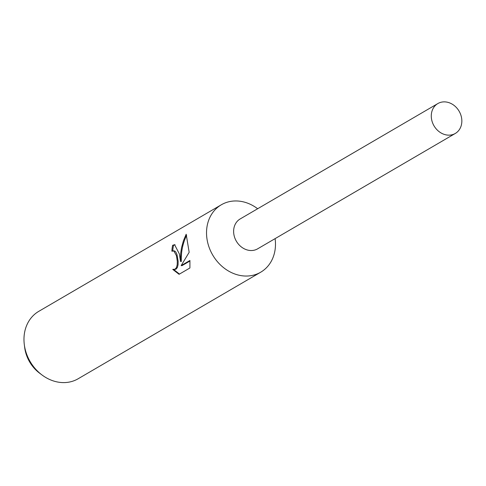<?xml version="1.0" encoding="UTF-8"?>
<svg xmlns="http://www.w3.org/2000/svg" width="486" height="486" viewBox="0 0 486 486"><rect width="100%" height="100%" fill="white"/><g stroke="black" fill="none" stroke-linecap="round" stroke-linejoin="round"><path stroke-width="0.73" d="M257.653 208.743A39.038 32.775 59.7 0 0 221.324 204.782A39.038 32.775 59.7 0 0 206.854 237.982A39.038 32.775 59.7 0 0 260.684 272.215A39.038 32.775 59.7 0 0 275.155 239.015A39.038 32.775 59.7 0 0 275.1 238.632M240.333 218.852A17.308 14.531 59.7 0 0 233.766 233.657A17.308 14.531 59.7 0 0 257.78 248.747M179.389 254.014L180.494 261.444L180.689 253.255L181.545 247.629L183.435 240.752L186.174 234.228L189.163 252.301L181.15 265.611L189.929 260.484L189.905 267.986L179.067 274.311L172.73 269.384L175.063 269.189L176.473 267.519L177.196 264.749L177.287 261.274L176.479 255.715L173.842 250.989L171.88 251.201A39.038 32.775 -120.3 0 1 172.627 245.309L174.589 244.689L179.389 254.014M221.324 204.782L38.771 311.344A39.038 32.775 59.7 0 0 24.3 344.538A39.038 32.775 59.7 0 0 24.306 344.592A39.038 32.775 59.7 0 0 42.063 375.016A39.038 32.775 59.7 0 0 78.131 378.77L260.684 272.215M24.677 347.472A33.03 27.732 59.7 0 0 24.683 347.514A33.03 27.732 59.7 0 0 39.7 373.254L42.063 375.016M173.125 250.825L174.705 251.001L175.841 252.021L176.94 254.378L178.149 261.286L178.07 264.761L177.366 267.531L175.956 269.201L173.684 269.548M173.739 269.548L179.474 274.074M175.045 244.737L173.538 245.321A38.06 31.961 59.7 0 0 172.773 250.855M173.538 245.321L172.627 245.309M186.624 235.267C182.651 243.608 180.901 252.337 181.369 261.456L180.494 261.444M189.965 261L182.043 265.623L181.15 265.611M431.422 118.286A17.308 14.531 59.7 0 0 455.285 133.462A17.308 14.531 59.7 0 0 461.7 118.742A17.308 14.531 59.7 0 0 437.837 103.567A17.308 14.531 59.7 0 0 431.422 118.286M437.837 103.567L240.181 218.943A17.308 14.531 59.7 0 0 233.766 233.657A17.308 14.531 59.7 0 0 257.629 248.832L455.285 133.462M24.683 347.514L24.306 344.592"/></g></svg>
